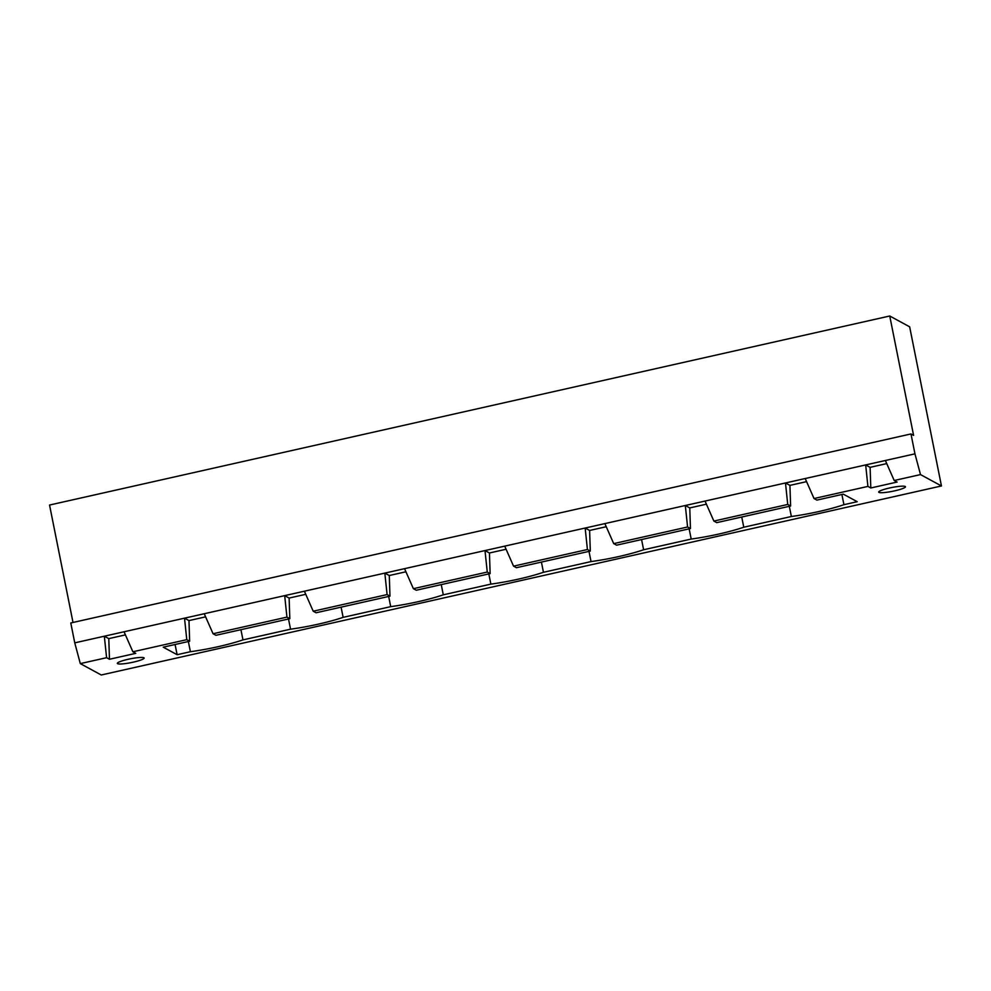 <?xml version="1.0" encoding="UTF-8"?>
<svg xmlns="http://www.w3.org/2000/svg" width="991" height="991" viewBox="0 0 991 991"><rect width="100%" height="100%" fill="white"/><g stroke="black" fill="none" stroke-linecap="round" stroke-linejoin="round"><path stroke-width="1.49" d="M73.012 622.472L49.55 505.038L889.745 316.005L909.651 326.819L941.45 485.962L920.503 474.59L914.953 453.841L910.977 433.947L913.591 435.371L889.745 316.005M910.977 433.947L70.782 622.967L74.759 642.862L80.308 663.611L101.255 674.995L941.45 485.962M80.308 663.611L106.594 657.702L109.468 659.263L135.767 653.354L132.881 651.781L186.779 639.666L189.653 641.227L163.23 647.173L177.116 654.704L190.396 651.719A49.637 7.036 168.7 0 0 242.968 639.889L290.549 629.186A49.637 7.036 168.7 0 0 343.134 617.356L390.714 606.653A49.637 7.036 168.7 0 0 443.287 594.823L490.867 584.12A49.637 7.036 168.7 0 0 543.452 572.29L591.032 561.587A49.637 7.036 168.7 0 0 643.617 549.757L691.198 539.054A49.637 7.036 168.7 0 0 743.77 527.224L791.351 516.509A49.637 7.036 168.7 0 0 843.936 504.692L857.215 501.694L843.329 494.162L816.906 500.108L814.032 498.535L867.918 486.408L870.804 487.981L897.09 482.06L894.204 480.499L920.503 474.59M74.759 642.862L104.328 636.21L106.594 657.702M125.423 634.884L108.787 638.625L104.328 636.21L914.953 453.841M894.204 480.499L885.372 460.493M108.787 638.625L109.468 659.263M132.881 651.781L124.048 631.775M886.747 463.602L870.11 467.343L870.804 487.981M205.608 616.848L188.971 620.589L184.512 618.173L186.779 639.666M870.11 467.343L865.663 464.928L867.918 486.408M188.971 620.589L189.653 641.227M814.032 498.535L805.2 478.529M305.761 594.315L289.124 598.056L289.818 618.694L215.939 635.305L213.065 633.745L204.233 613.739M405.926 571.782L389.29 575.523L389.971 596.161L316.104 612.772L313.218 611.212L304.386 591.206M506.091 549.249L489.443 552.99L490.136 573.616L416.27 590.24L413.383 588.679L404.551 568.673M606.244 526.716L589.608 530.458L590.302 551.083L516.422 567.707L513.549 566.146L504.716 546.14M706.41 504.171L689.773 507.925L690.454 528.55L616.588 545.174L613.702 543.613L604.869 523.595M806.575 481.638L789.926 485.379L790.62 506.017L716.753 522.641L713.867 521.068L705.035 501.062M177.116 654.704L175.073 644.509M190.396 651.719L188.352 641.524M242.968 639.889L240.924 629.694M843.936 504.692L841.892 494.484M290.549 629.186L288.517 618.979M791.351 516.509L789.319 506.314M343.134 617.356L341.09 607.149M743.77 527.224L741.739 517.017M390.714 606.653L388.67 596.446M691.198 539.054L689.154 528.847M443.287 594.823L441.255 584.616M643.617 549.757L641.573 539.55M490.867 584.12L488.836 573.913M591.032 561.587L589.001 551.38M543.452 572.29L541.408 562.083M143.881 657.764A13.663 1.932 168.7 0 0 129.226 659.052A13.663 1.932 168.7 0 0 117.334 663.388A13.663 1.932 168.7 0 0 131.109 662.62A13.663 1.932 168.7 0 0 144.129 658.036A13.663 1.932 168.7 0 0 143.881 657.764M905.204 486.47A13.663 1.932 168.7 0 0 890.562 487.77A13.663 1.932 168.7 0 0 878.67 492.106A13.663 1.932 168.7 0 0 892.445 491.325A13.663 1.932 168.7 0 0 905.464 486.754A13.663 1.932 168.7 0 0 905.204 486.47M213.065 633.745L286.932 617.12L289.818 618.694M289.124 598.056L284.677 595.641L286.932 617.12M313.218 611.212L387.097 594.588L389.971 596.161M389.29 575.523L384.83 573.108L387.097 594.588M713.867 521.068L787.734 504.456L785.479 482.964L789.926 485.379M413.383 588.679L487.262 572.055L490.136 573.616M489.443 552.99L484.995 550.575L487.262 572.055M613.702 543.613L687.581 526.989L685.314 505.497L689.773 507.925M513.549 566.146L587.415 549.522L590.302 551.083M589.608 530.458L585.161 528.03L587.415 549.522M787.734 504.456L790.62 506.017M687.581 526.989L690.454 528.55"/></g></svg>
